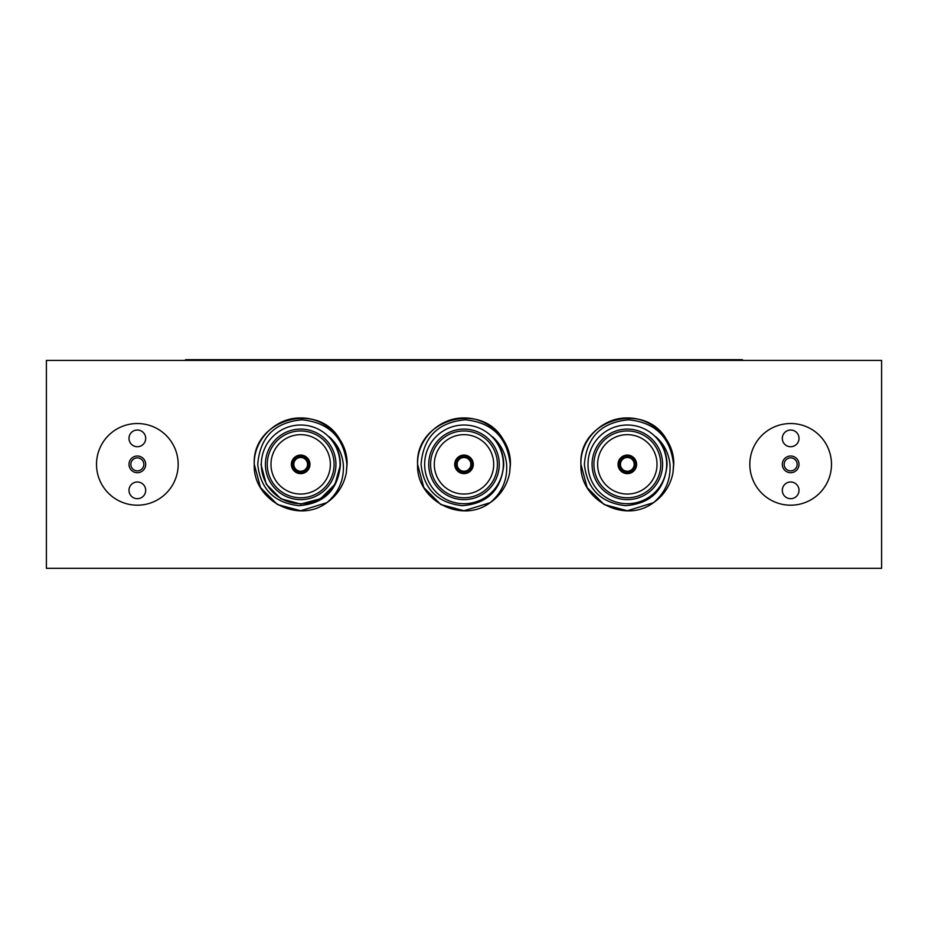 <?xml version="1.0" encoding="UTF-8"?>
<svg xmlns="http://www.w3.org/2000/svg" width="928" height="928" viewBox="0 0 928 928"><rect width="100%" height="100%" fill="white"/><g stroke="black" fill="none" stroke-linecap="round" stroke-linejoin="round"><path stroke-width="1.39" d="M797.152 464.36A6.496 6.496 0 0 1 790.656 470.856A6.496 6.496 0 0 1 784.16 464.36A6.496 6.496 0 0 1 790.656 457.864A6.496 6.496 0 0 1 797.152 464.36M799.008 464.36A8.352 8.352 0 0 1 790.656 472.712A8.352 8.352 0 0 1 782.304 464.36A8.352 8.352 0 0 1 790.656 456.008A8.352 8.352 0 0 1 799.008 464.36M799.008 490.344A8.352 8.352 0 0 1 790.656 498.696A8.352 8.352 0 0 1 782.304 490.344A8.352 8.352 0 0 1 790.656 481.992A8.352 8.352 0 0 1 799.008 490.344M799.008 438.376A8.352 8.352 0 0 1 790.656 446.728A8.352 8.352 0 0 1 782.304 438.376A8.352 8.352 0 0 1 790.656 430.024A8.352 8.352 0 0 1 799.008 438.376M130.848 464.36A6.496 6.496 0 0 0 137.344 470.856A6.496 6.496 0 0 0 143.84 464.36A6.496 6.496 0 0 0 137.344 457.864A6.496 6.496 0 0 0 130.848 464.36M128.992 464.36A8.352 8.352 0 0 0 137.344 472.712A8.352 8.352 0 0 0 145.696 464.36A8.352 8.352 0 0 0 137.344 456.008A8.352 8.352 0 0 0 128.992 464.36M128.992 490.344A8.352 8.352 0 0 0 137.344 498.696A8.352 8.352 0 0 0 145.696 490.344A8.352 8.352 0 0 0 137.344 481.992A8.352 8.352 0 0 0 128.992 490.344M128.992 438.376A8.352 8.352 0 0 0 137.344 446.728A8.352 8.352 0 0 0 145.696 438.376A8.352 8.352 0 0 0 137.344 430.024A8.352 8.352 0 0 0 128.992 438.376M96.512 464.36A40.832 40.832 0 0 0 137.344 505.192A40.832 40.832 0 0 0 178.176 464.36A40.832 40.832 0 0 0 137.344 423.528A40.832 40.832 0 0 0 96.512 464.36M749.824 464.36A40.832 40.832 0 0 0 790.656 505.192A40.832 40.832 0 0 0 831.488 464.36A40.832 40.832 0 0 0 790.656 423.528A40.832 40.832 0 0 0 749.824 464.36M635.309 464.36A7.981 7.981 0 0 1 627.328 472.34A7.981 7.981 0 0 1 619.347 464.36A7.981 7.981 0 0 1 627.328 456.379A7.981 7.981 0 0 1 635.309 464.36M620.461 464.36A6.867 6.867 0 0 0 627.328 471.227A6.867 6.867 0 0 0 634.195 464.36A6.867 6.867 0 0 0 627.328 457.492A6.867 6.867 0 0 0 620.461 464.36M597.632 464.36A29.696 29.696 0 0 0 627.328 494.056A29.696 29.696 0 0 0 657.024 464.36A29.696 29.696 0 0 0 627.328 434.664A29.696 29.696 0 0 0 597.632 464.36M662.592 464.36A35.264 35.264 0 0 1 627.328 499.624A35.264 35.264 0 0 1 592.064 464.36A35.264 35.264 0 0 1 627.328 429.096A35.264 35.264 0 0 1 662.592 464.36M593.92 464.36A33.408 33.408 0 0 0 627.328 497.768A33.408 33.408 0 0 0 660.736 464.36A33.408 33.408 0 0 0 627.328 430.952A33.408 33.408 0 0 0 593.92 464.36M618.048 464.36A9.28 9.28 0 0 0 627.328 473.64A9.28 9.28 0 0 0 636.608 464.36A9.28 9.28 0 0 0 627.328 455.08A9.28 9.28 0 0 0 618.048 464.36M665.747 438.352A46.4 46.4 0 0 1 666.408 439.35C644.357 400.328 578.388 419.769 580.928 464.36C579.258 500.134 624.706 524.378 653.509 502.663L627.328 510.76L604.128 504.542L587.146 487.56L580.928 464.36L587.146 487.56L604.128 504.542L627.328 510.76L653.509 502.663C665.388 492.582 670.874 479.822 669.97 464.36C668.821 453.351 664.135 444.176 655.922 436.821C663.195 444.582 666.896 453.757 667.035 464.36L667.012 465.427C664.355 490.344 650.528 503.765 625.518 505.667C600.834 502.86 587.122 489.091 584.385 464.36C586.624 437.158 601.367 422.298 628.616 419.781C655.551 422.553 670.526 437.413 673.542 464.36L673.02 472.433A46.4 46.4 0 0 1 653.509 502.663L627.328 510.76L604.128 504.542L587.146 487.56L580.928 464.36C580.116 439.396 602.701 417.496 627.328 417.96C651.955 417.496 674.54 439.396 673.728 464.36L673.02 472.433M666.675 464.36A39.347 39.347 0 0 0 627.328 425.012A39.347 39.347 0 0 0 587.981 464.36A39.347 39.347 0 0 0 627.328 503.707A39.347 39.347 0 0 0 666.675 464.36M580.928 464.36C580.116 439.396 602.701 417.496 627.328 417.96C651.955 417.496 674.54 439.396 673.728 464.36C674.54 439.396 651.955 417.496 627.328 417.96C602.701 417.496 580.116 439.396 580.928 464.36C580.116 439.396 602.701 417.496 627.328 417.96C651.955 417.496 674.54 439.396 673.728 464.36C674.54 439.396 651.955 417.496 627.328 417.96C602.701 417.496 580.116 439.396 580.928 464.36C580.116 439.396 602.701 417.496 627.328 417.96C651.955 417.496 674.54 439.396 673.728 464.36C674.54 439.396 651.955 417.496 627.328 417.96C602.701 417.496 580.116 439.396 580.928 464.36C580.116 439.396 602.701 417.496 627.328 417.96C651.955 417.496 674.54 439.396 673.728 464.36C674.54 439.396 651.955 417.496 627.328 417.96C602.701 417.496 580.116 439.396 580.928 464.36M471.981 464.36A7.981 7.981 0 0 1 464 472.34A7.981 7.981 0 0 1 456.019 464.36A7.981 7.981 0 0 1 464 456.379A7.981 7.981 0 0 1 471.981 464.36M457.133 464.36A6.867 6.867 0 0 0 464 471.227A6.867 6.867 0 0 0 470.867 464.36A6.867 6.867 0 0 0 464 457.492A6.867 6.867 0 0 0 457.133 464.36M434.304 464.36A29.696 29.696 0 0 0 464 494.056A29.696 29.696 0 0 0 493.696 464.36A29.696 29.696 0 0 0 464 434.664A29.696 29.696 0 0 0 434.304 464.36M499.264 464.36A35.264 35.264 0 0 1 464 499.624A35.264 35.264 0 0 1 428.736 464.36A35.264 35.264 0 0 1 464 429.096A35.264 35.264 0 0 1 499.264 464.36M430.592 464.36A33.408 33.408 0 0 0 464 497.768A33.408 33.408 0 0 0 497.408 464.36A33.408 33.408 0 0 0 464 430.952A33.408 33.408 0 0 0 430.592 464.36M454.72 464.36A9.28 9.28 0 0 0 464 473.64A9.28 9.28 0 0 0 473.28 464.36A9.28 9.28 0 0 0 464 455.08A9.28 9.28 0 0 0 454.72 464.36M490.181 502.663C461.378 524.378 415.93 500.134 417.6 464.36L423.818 487.56L440.8 504.542L464 510.76L490.181 502.663L464 510.76L440.8 504.542L423.818 487.56L417.6 464.36L423.818 487.56L440.8 504.542L464 510.76L490.181 502.663L464 510.76L440.8 504.542L423.818 487.56L417.6 464.36L423.818 487.56L440.8 504.542L464 510.76L490.181 502.663C502.06 492.582 507.546 479.822 506.642 464.36C505.493 453.351 500.807 444.176 492.594 436.821C499.867 444.582 503.568 453.757 503.707 464.36L503.684 465.427C501.027 490.344 487.2 503.765 462.19 505.667C437.506 502.86 423.794 489.091 421.057 464.36C423.296 437.158 438.039 422.298 465.288 419.781C492.223 422.553 507.198 437.413 510.214 464.36L509.692 472.433A46.4 46.4 0 0 1 490.181 502.663L464 510.76L440.8 504.542L423.818 487.56L417.6 464.36C416.788 439.396 439.373 417.496 464 417.96C488.627 417.496 511.212 439.396 510.4 464.36L509.692 472.433M503.347 464.36A39.347 39.347 0 0 0 464 425.012A39.347 39.347 0 0 0 424.653 464.36A39.347 39.347 0 0 0 464 503.707A39.347 39.347 0 0 0 503.347 464.36M417.6 464.36C416.788 439.396 439.373 417.496 464 417.96C488.627 417.496 511.212 439.396 510.4 464.36C511.212 439.396 488.627 417.496 464 417.96C439.373 417.496 416.788 439.396 417.6 464.36C416.788 439.396 439.373 417.496 464 417.96C488.627 417.496 511.212 439.396 510.4 464.36C511.212 439.396 488.627 417.496 464 417.96C439.373 417.496 416.788 439.396 417.6 464.36C416.788 439.396 439.373 417.496 464 417.96C488.627 417.496 511.212 439.396 510.4 464.36C511.212 439.396 488.627 417.496 464 417.96C439.373 417.496 416.788 439.396 417.6 464.36C416.788 439.396 439.373 417.496 464 417.96C488.627 417.496 511.212 439.396 510.4 464.36C511.212 439.396 488.627 417.496 464 417.96C439.373 417.496 416.788 439.396 417.6 464.36C415.06 419.769 481.029 400.328 503.08 439.35A46.4 46.4 0 0 0 502.419 438.352M308.653 464.36A7.981 7.981 0 0 1 300.672 472.34A7.981 7.981 0 0 1 292.691 464.36A7.981 7.981 0 0 1 300.672 456.379A7.981 7.981 0 0 1 308.653 464.36M293.805 464.36A6.867 6.867 0 0 0 300.672 471.227A6.867 6.867 0 0 0 307.539 464.36A6.867 6.867 0 0 0 300.672 457.492A6.867 6.867 0 0 0 293.805 464.36M270.976 464.36A29.696 29.696 0 0 0 300.672 494.056A29.696 29.696 0 0 0 330.368 464.36A29.696 29.696 0 0 0 300.672 434.664A29.696 29.696 0 0 0 270.976 464.36M335.936 464.36A35.264 35.264 0 0 1 300.672 499.624A35.264 35.264 0 0 1 265.408 464.36A35.264 35.264 0 0 1 300.672 429.096A35.264 35.264 0 0 1 335.936 464.36M267.264 464.36A33.408 33.408 0 0 0 300.672 497.768A33.408 33.408 0 0 0 334.08 464.36A33.408 33.408 0 0 0 300.672 430.952A33.408 33.408 0 0 0 267.264 464.36M291.392 464.36A9.28 9.28 0 0 0 300.672 473.64A9.28 9.28 0 0 0 309.952 464.36A9.28 9.28 0 0 0 300.672 455.08A9.28 9.28 0 0 0 291.392 464.36M326.853 502.663C298.05 524.378 252.602 500.134 254.272 464.36L260.49 487.56L277.472 504.542L300.672 510.76L326.853 502.663L300.672 510.76L277.472 504.542L260.49 487.56L254.272 464.36L260.49 487.56L277.472 504.542L300.672 510.76L326.853 502.663L300.672 510.76L277.472 504.542L260.49 487.56L254.272 464.36L260.49 487.56L277.472 504.542L300.672 510.76L326.853 502.663C338.732 492.582 344.218 479.822 343.314 464.36C342.165 453.351 337.479 444.176 329.266 436.821C336.539 444.582 340.24 453.757 340.379 464.36L340.356 465.427C337.699 490.344 323.872 503.765 298.862 505.667C274.178 502.86 260.466 489.091 257.729 464.36C259.968 437.158 274.711 422.298 301.96 419.781C328.895 422.553 343.87 437.413 346.886 464.36L346.364 472.433A46.4 46.4 0 0 1 326.853 502.663L300.672 510.76L277.472 504.542L260.49 487.56L254.272 464.36C253.46 439.396 276.045 417.496 300.672 417.96C325.299 417.496 347.884 439.396 347.072 464.36L346.364 472.433M340.019 464.36A39.347 39.347 0 0 0 300.672 425.012A39.347 39.347 0 0 0 261.325 464.36A39.347 39.347 0 0 0 300.672 503.707A39.347 39.347 0 0 0 340.019 464.36M254.272 464.36C253.46 439.396 276.045 417.496 300.672 417.96C325.299 417.496 347.884 439.396 347.072 464.36C347.884 439.396 325.299 417.496 300.672 417.96C276.045 417.496 253.46 439.396 254.272 464.36C253.46 439.396 276.045 417.496 300.672 417.96C325.299 417.496 347.884 439.396 347.072 464.36C347.884 439.396 325.299 417.496 300.672 417.96C276.045 417.496 253.46 439.396 254.272 464.36C253.46 439.396 276.045 417.496 300.672 417.96C325.299 417.496 347.884 439.396 347.072 464.36C347.884 439.396 325.299 417.496 300.672 417.96C276.045 417.496 253.46 439.396 254.272 464.36C253.46 439.396 276.045 417.496 300.672 417.96C325.299 417.496 347.884 439.396 347.072 464.36C347.884 439.396 325.299 417.496 300.672 417.96C276.045 417.496 253.46 439.396 254.272 464.36C251.732 419.769 317.701 400.328 339.752 439.35A46.4 46.4 0 0 0 339.091 438.352M335.054 444.512L336.214 446.67L335.054 444.512M339.729 457.26L340.379 464.464L339.729 457.26M260.965 464.36L266.29 484.219L280.824 498.742L300.672 504.066L320.52 498.742L335.054 484.219L340.367 464.916L335.054 484.219L320.52 498.742L300.672 504.066L280.824 498.742L266.29 484.219L260.965 464.36L266.29 484.219L280.824 498.742L300.672 504.066L320.52 498.742L335.054 484.219L340.367 464.916L335.054 484.219L320.52 498.742L300.672 504.066L280.824 498.742L266.29 484.219L260.965 464.36L266.29 484.219M881.6 568.319L881.6 360.412L46.4 360.412L46.4 568.319L881.6 568.319M498.382 444.512L499.542 446.67M503.057 457.26L503.707 464.36M661.71 444.512L662.87 446.67M666.385 457.26L667.035 464.36M185.6 360.412L185.6 359.681L742.4 359.681L742.4 360.412"/></g></svg>
